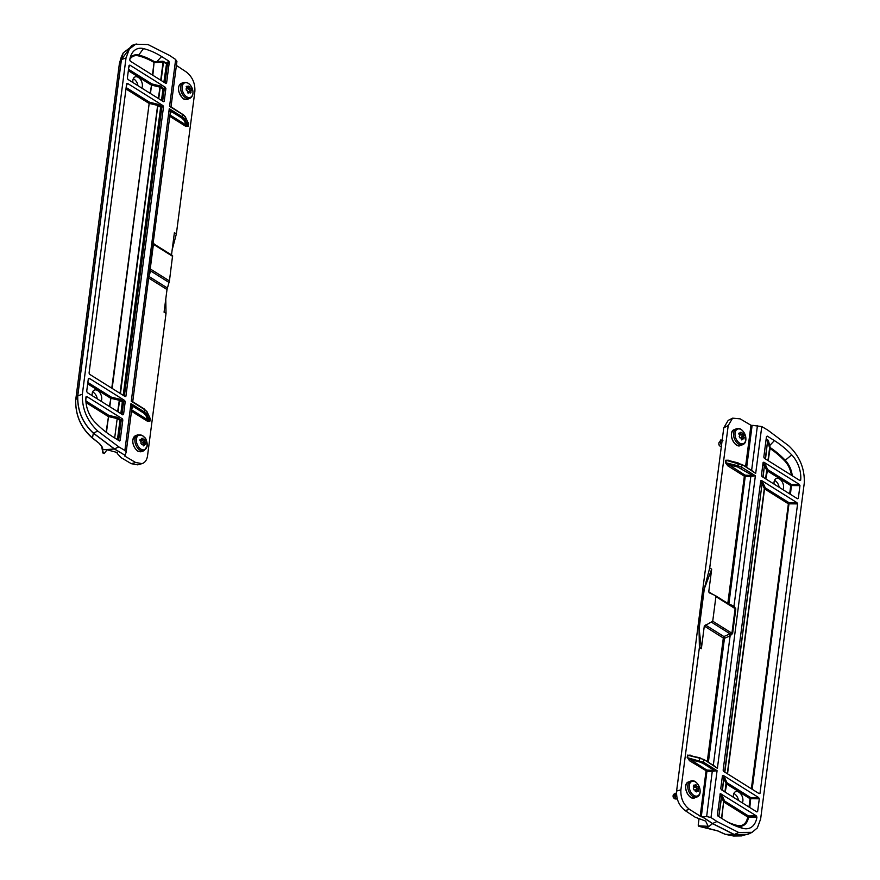 <?xml version="1.0" encoding="UTF-8"?>
<svg xmlns="http://www.w3.org/2000/svg" width="880" height="880" viewBox="0 0 880 880"><rect width="100%" height="100%" fill="white"/><g stroke="black" fill="none" stroke-linecap="round" stroke-linejoin="round"><path stroke-width="1.32" d="M709.72 567.941L711.678 569.173L704.121 589.303L709.72 567.941L728.211 425.557L732.622 418.154L740.146 418.858L750.959 425.249L745.569 466.686M713.196 594.594L708.741 591.811L711.678 569.173M708.741 591.811L709.28 592.834L715.374 595.584L715.913 596.607L712.723 621.203L704.297 626.043L701.36 648.681L699.138 628.507L704.231 589.369M701.36 648.681L699.391 647.449L699.039 628.441L704.121 589.303M715.913 596.607L735.108 608.63L715.374 595.584M719.785 796.081L721.578 797.302L723.635 801.823A0.913 0.748 155.5 0 1 724.614 801.02L722.546 796.488L719.972 794.695M731.742 824.208A86.757 55.407 68.4 0 0 737.627 826.056A18.183 11.616 68.4 0 0 748.517 817.212L747.692 816.981A17.413 11.121 -111.6 0 1 737.264 825.451A85.998 54.912 -111.6 0 1 727.529 821.975M722.546 796.488A0.913 0.748 155.5 0 0 721.578 797.302L718.817 816.574M756.272 815.826L756.921 817.08L748.517 817.212L748.44 815.947L724.614 801.02L723.866 802.054L747.692 816.981L748.44 815.947L756.272 815.826L720.335 793.54L717.376 814.693L717.871 815.98L725.054 820.49A91.443 58.388 -111.6 0 0 734.327 825.396A91.443 58.388 -111.6 0 0 743.182 828.432L737.627 826.056A0.913 0.638 104.1 0 1 737.264 825.451M756.921 817.08A22.858 14.597 -111.6 0 1 743.182 828.432M724.922 791.956L726.011 783.552A0.913 0.748 155.5 0 1 726.979 782.749L724.922 778.228A0.913 0.748 -24.5 0 0 723.943 779.031L726.242 783.794L750.068 798.71L748.99 807.026M749.782 807.521L750.816 797.676L726.979 782.749L725.164 792.11M758.648 797.555L750.816 797.676L750.068 798.71L759.297 798.798L758.648 797.555L723.162 775.335L722.436 775.72L720.775 788.513L721.303 789.69L756.789 811.91L757.625 811.602L756.272 811.591M759.297 798.798L757.625 811.602M727.298 773.685L764.313 488.664A0.913 0.748 155.5 0 1 765.281 487.861L763.224 483.329A0.913 0.748 -24.5 0 0 762.245 484.132L764.544 488.895L788.37 503.822L751.366 788.766M752.158 789.261L789.118 502.777L765.281 487.861L764.544 488.895L727.529 773.839M797.588 503.91L796.95 502.667L789.118 502.777L788.37 503.822L797.588 503.91L760.001 793.331L758.637 793.32M760.738 480.777L761.464 480.436L760.727 480.821L723.14 770.242L723.668 771.419L759.154 793.639L760.001 793.331M765.589 478.797L766.689 470.393A0.913 0.748 155.5 0 1 767.657 469.59L765.589 465.058A0.913 0.748 -24.5 0 0 764.621 465.861L766.909 470.624L790.746 485.551L789.668 493.867M790.449 494.362L791.483 484.517L767.657 469.59L765.831 478.94M799.964 485.639L799.326 484.396L791.483 484.517L790.746 485.551L799.964 485.639L798.303 498.443L796.939 498.421M763.114 462.517L763.84 462.176L763.103 462.561L761.442 475.343L761.97 476.52L797.456 498.751L798.303 498.443M767.965 460.526L769.582 448.129A0.913 0.561 166.1 0 1 770.198 447.59L769.692 445.61A0.913 0.572 -14.4 0 0 769.076 446.149L769.802 448.36A85.998 54.912 -111.6 0 1 784.619 460.823A17.413 11.121 -111.6 0 1 791.362 475.178M766.425 436.986L767.206 436.095L774.389 440.594L769.692 445.61L768.427 440.693A0.913 0.572 -14.4 0 0 767.822 441.232L769.076 446.149M768.427 440.693L767.987 440.088L767.613 440.869L765.512 458.986M792.253 475.739A18.183 11.616 68.4 0 0 785.147 460.163A86.757 55.407 68.4 0 0 770.198 447.59L768.207 460.669M774.389 440.594A91.443 58.388 -111.6 0 1 791.703 454.85A22.858 14.597 -111.6 0 1 800.668 480.15L799.271 480.128M799.821 480.48L800.668 480.15L799.821 480.48L764.346 458.26L763.818 457.083L766.469 436.612L767.206 436.095M733.436 797.291A6.853 4.378 -111.6 0 1 735.614 791.67A6.853 4.378 -111.6 0 1 740.795 793.936A6.853 4.378 -111.6 0 1 742.874 801.009A6.853 4.378 -111.6 0 1 742.324 802.857M761.464 480.436L796.95 502.667M763.84 462.176L799.326 484.396M774.114 484.121A6.853 4.378 -111.6 0 1 776.292 478.511A6.853 4.378 -111.6 0 1 781.473 480.777A6.853 4.378 -111.6 0 1 783.541 487.85A6.853 4.378 -111.6 0 1 782.991 489.687M714.032 766.04L717.387 768.317L714.142 765.875M715.374 766.645L703.736 759.363L717.387 768.317L755.381 475.783L745.085 475.145L725.879 462.858L726.198 460.383L727.628 460.284L741.653 464.453M690.888 755.557L690.206 755.392M690.206 755.128L687.896 755.282L699.842 757.779L703.901 759.88L703.593 762.245L687.577 757.757L687.896 755.282L699.875 758.241L699.215 761.827L702.845 763.279L703.593 762.245L717.079 770.682L706.794 770.044L687.577 757.757L689.48 760.716L690.228 759.671L699.215 761.827M689.48 760.716L707.19 771.364L713.449 771.21L713.515 769.967L702.845 763.279M713.449 771.21L717.079 770.682L710.996 817.553L716.98 821.513L738.65 832.469L752.103 832.337L757.339 827.926L760.628 819.06L804.309 482.779C804.716 468.391 799.568 456.104 788.854 445.918L767.822 430.133L761.772 426.558L753.39 425.48M749.694 833.481L741.631 835.912L734.305 834.636L712.558 823.636L702.317 816.86L706.662 816.497L710.996 817.553M702.317 816.86L701.294 816.794L707.08 770.11M732.622 418.154L728.189 420.387L723.778 427.801L676.599 791.043C676.192 799.205 679.03 805.717 685.135 810.568L689.436 809.347L701.294 816.794M689.436 809.347C683.331 804.496 680.482 797.995 680.9 789.833L699.391 647.449M704.297 626.043L723.316 638.033A1.221 0.616 -172.6 0 0 724.471 638.319L723.899 636.537L723.316 637.956L724.361 637.978M751.751 476.311L755.381 475.783L741.895 467.346L737.869 465.729L737.517 466.928L751.817 475.068L751.751 476.311L750.849 476.3L733.986 606.155L728.937 603.933A1.221 0.616 7.4 0 1 728.695 603.933M735.823 608.916A1.529 0.77 -172.6 0 1 735.108 608.63L731.918 633.226L729.377 634.128L730.125 635.822L732.633 633.501L735.823 608.916L733.986 606.155A1.529 0.693 113.8 0 1 733.249 606.782M752.323 471.141L755.689 473.429L752.444 470.987M753.676 471.757L742.038 464.464L755.689 473.429L761.772 426.558M729.19 460.669L728.508 460.493M728.508 460.24L725.802 460.218L725.472 462.693L727.782 465.817L728.53 464.772L737.517 466.928M746.68 467.368L752.114 425.458L750.959 425.249M752.114 425.458L753.17 425.348M725.802 460.218L742.203 464.981L741.147 468.38M728.871 604.043L745.382 475.222M733.689 607.057L734.437 606.441M711.689 622.336L730.081 633.853L730.664 635.547M685.135 810.568L695.167 817.201L705.617 821.073L708.213 826.309L698.907 825.825L698.214 825.066L699.028 818.807M712.558 823.636L706.871 828.014L699.138 826.276M702.339 816.739L712.58 823.515L734.305 834.493L747.868 834.361L752.103 832.337M779.141 487.278A6.853 4.378 68.4 0 0 774.499 480.37M738.474 800.437A6.853 4.378 68.4 0 0 733.832 793.529M733.876 835.989L725.34 834.295A0.913 0.605 111.8 0 1 724.856 834.097M741.631 835.901L733.48 836L725.065 834.284L717.519 830.863A0.913 0.572 117 0 1 717.332 830.643M734.305 834.636L725.34 834.295L717.827 830.885L706.871 828.025M698.423 825.638A0.913 0.759 -26.2 0 0 699.127 826.276L698.907 825.825M97.262 398.849A6.853 4.378 68.4 0 0 92.62 391.941M165.77 299.079L166.034 313.401L164.065 312.169L167.013 289.531L169.433 280.929L172.601 255.64L154.176 244.123L153.428 244.321L154.176 244.123L153.428 244.321L172.623 256.344M176.396 65.428L186.318 71.995C192.423 76.846 195.272 83.347 194.854 91.509L176.363 233.904L174.394 232.672L171.501 254.958M176.363 233.904L172.139 249.997M176.77 61.809L175.659 59.477L169.664 55.506L148.005 44.55L135.652 44.22L129.316 49.093L126.027 57.959L82.346 394.251C81.939 408.639 87.087 420.926 97.801 431.101L118.833 446.897L124.883 450.461L126.148 452.342L124.795 456.093L135.608 462.484L131.307 463.694L137.72 464.849L142.021 463.628L135.608 462.484M166.034 313.401L147.543 455.785C146.894 460.031 145.057 462.638 142.021 463.628M149.127 275.418L150.689 270.974L150.238 268.917L153.428 244.321A1.529 0.77 7.4 0 1 153.043 243.914L132.748 401.544L133.54 402.468L131.274 401.236L144.76 409.684L147.037 411.994A0.913 0.759 -25.1 0 0 146.982 411.631L146.982 411.631A0.913 0.759 -25.1 0 0 146.608 411.29M152.438 75.02L154.066 62.458L154.44 61.677L154.473 62.623L156.915 62.491L156.893 61.556L154.44 61.677A86.757 55.407 68.4 0 0 138.721 55.044A0.913 0.638 -75.9 0 0 138.49 55.891A85.998 54.912 -111.6 0 1 154.066 62.458L152.834 75.262M156.915 62.491L163.053 62.205L163.031 61.27L156.893 61.556L161.601 56.54L168.784 61.039L166.617 63.195L163.031 61.27M160.721 80.201L163.053 62.205L163.856 61.457M165.044 82.907L167.486 64.119L166.617 63.195L163.867 82.181M161.601 56.54A91.443 58.388 -111.6 0 0 143.473 48.598A22.858 14.597 -111.6 0 0 131.054 55.154A22.858 14.597 -111.6 0 0 129.734 59.95L130.383 61.204L165.858 83.424L166.595 83.039L165.704 83.325M128.337 70.686L151.151 84.964L151.888 83.93L151.547 85.129L159.819 87.076L162.987 88.968L161.502 100.441M162.668 101.178L164.241 89.122L160.974 86.196L160.226 87.241L158.73 98.714M165.352 87.34L162.987 88.968L165.88 88.517L165.352 87.34L129.866 65.109L129.03 65.428L127.358 78.221L128.007 79.464L163.493 101.695L164.219 101.299L163.339 101.596M125.972 88.957L148.775 103.235L149.523 102.201L149.182 103.4L157.454 105.347L160.622 107.239L123.2 395.34M124.377 396.077L161.865 107.382L161.359 106.194L158.598 104.467L157.85 105.501L120.439 393.613M162.976 105.611L160.622 107.239L163.515 106.788L162.976 105.611L127.501 83.38L126.654 83.688L89.067 373.12L89.705 374.363L125.191 396.583L125.917 396.198L125.037 396.495M87.67 383.845L110.473 398.134L111.221 397.089L110.88 398.299L119.152 400.246L122.32 402.127L120.824 413.611M122.001 414.348L123.563 402.281L123.057 401.093L120.296 399.366L119.548 400.4L118.063 411.873M88.077 380.677L89.199 378.279L88.352 378.587L86.691 391.391L87.329 392.634L122.815 414.854L123.552 414.469L122.661 414.755M89.199 378.279L124.685 400.499L122.32 402.127L125.213 401.676L124.685 400.499M114.246 437.679L112.596 436.645M114.675 437.943L117.183 418.671L119.944 420.398L117.447 439.615L114.686 437.888L117.183 418.671L117.92 417.626L117.117 417.307L116.776 418.506L108.504 416.559L108.845 415.36L85.888 400.983M118.25 440.187A0.913 0.715 113.5 0 0 118.701 439.769L121.198 420.552L117.92 417.626M85.866 398.64L86.834 396.55L122.309 418.77L119.944 420.398L122.837 419.947L120.175 440.407L119.526 440.979L112.266 436.436A91.443 58.388 -111.6 0 1 94.952 422.18A22.858 14.597 -111.6 0 1 85.987 396.88L86.834 396.55L85.987 396.88M132.902 82.533A6.853 4.378 -111.6 0 1 132.88 80.333A6.853 4.378 -111.6 0 1 135.08 76.923A6.853 4.378 -111.6 0 1 140.921 80.146A6.853 4.378 -111.6 0 1 141.79 88.099M92.235 395.703A6.853 4.378 -111.6 0 1 92.202 393.492A6.853 4.378 -111.6 0 1 94.413 390.082A6.853 4.378 -111.6 0 1 100.254 393.305A6.853 4.378 -111.6 0 1 101.112 401.258M122.837 419.947L122.309 418.77M161.106 80.443L163.471 62.238L167.486 64.119L169.279 62.337L166.595 83.039M169.279 62.337L168.784 61.039M170.324 112.156A0.913 0.781 -172.1 0 1 171.325 111.507L169.268 108.702L170.324 112.167L153.043 243.914M169.785 116.336L185.548 126.214L186.296 125.169L169.961 114.95M185.548 126.214L188.254 126.225L186.296 125.169L184.052 120.285A0.913 0.748 -24.7 0 0 185.031 119.482L182.754 117.15L169.268 108.702L131.274 401.236L132.748 401.533M187.726 122.199L188.023 125.994L185.031 119.482L185.339 117.095L187.649 121.781M171.039 106.667L169.576 106.337L171.842 107.58L171.039 106.645L176.924 61.369M132.033 407.055A0.913 0.781 -172.1 0 1 133.034 406.395L130.966 403.601L132.033 407.055L126.148 452.342M131.483 411.235L147.246 421.113L147.994 420.068L131.67 409.838M147.246 421.113L149.952 421.124L147.994 420.068L145.75 415.184A0.913 0.748 155.3 0 0 146.729 414.37L144.452 412.049L143.704 413.083L145.75 415.184M149.424 417.087L149.721 420.893L146.729 414.37L147.037 411.994L149.347 416.68M175.659 59.477L169.576 106.337L183.062 114.785L185.339 117.095A0.913 0.759 154.9 0 0 185.284 116.732L182.886 114.268L181.995 118.184L184.052 120.285M163.515 106.788L125.917 396.198M125.213 401.676L123.552 414.469M165.88 88.517L164.219 101.299M150.513 271.579A1.529 0.814 19.9 0 0 149.589 271.799M169.081 282.491L150.689 270.974A1.529 0.869 13.4 0 0 149.644 271.447M153.978 244.002A1.529 1.507 -130.2 0 1 153.362 242.693M117.348 452.628L117.238 453.519L121.198 457.721L131.307 463.694M117.238 453.519L117.117 452.496L107.019 449.779L104.357 453.453L103.345 453.2M136.29 44L131.824 45.43L121.44 59.554L77.77 395.846C77.363 410.41 82.555 422.818 93.357 433.07L114.444 448.899L124.762 455.136L114.433 449.031L93.324 433.18C82.478 422.895 77.253 410.421 77.66 395.78L121.341 59.488L123.255 52.866L133.793 44.803M137.94 85.69A6.853 4.378 68.4 0 0 133.298 78.771M102.718 452.353A0.913 0.814 -10 0 0 103.477 453.222L102.102 448.866L102.85 449.724L102.476 447.381A0.913 0.792 171.7 0 1 101.761 446.534L102.85 449.724L114.433 449.031M102.476 447.381L99.682 443.74L92.07 437.58M93.324 433.18L92.477 437.932C81.026 427.933 75.438 415.283 75.713 399.982L119.427 63.404L121.396 56.694M676.093 798.776L675.807 798.886A2.53 1.617 -111.6 0 1 674.146 798.347A2.53 1.617 -111.6 0 1 673.112 795.718A2.53 1.617 -111.6 0 1 673.948 794.178L674.245 794.068M677.402 799.359L675.433 797.808L674.85 793.925L674.179 794.189L675.356 793.221L676.764 796.631M674.179 794.189L675.213 797.885L677.457 799.546M675.356 793.221L674.839 793.925M697.851 791.362L698.423 790.229A15.092 11.484 -125.1 0 0 697.939 788.887A15.092 4.07 -35 0 0 698.379 788.172L697.763 786.577A15.092 4.224 172.4 0 0 696.938 786.346A15.092 11.451 -96.9 0 0 696.388 785.037L695.2 784.586A15.092 7.26 131.3 0 1 695.035 785.609A15.092 7.381 -173.9 0 0 693.869 785.092L693.297 786.225A15.092 11.484 54.9 0 1 694.122 787.424A15.092 4.07 145 0 1 693.341 788.282L693.957 789.866A15.092 4.224 -7.6 0 1 695.112 789.976A15.092 11.451 83.1 0 1 695.321 791.406L696.52 791.868A15.092 7.26 -48.7 0 0 697.026 790.702A15.092 7.381 6.1 0 1 697.851 791.362L698.192 791.45M693.341 786.28L695.035 785.609M696.377 790.955L695.761 789.756L696.366 788.964A0.913 0.583 68.4 0 0 695.75 787.38L694.76 787.204L694.386 785.862M694.76 787.204L696.938 786.346M695.761 789.756L697.939 788.887M695.321 791.373L697.026 790.702M673.134 796.158A1.309 0.836 68.4 0 0 673.86 798.006M721.336 446.644A2.53 1.617 -111.6 0 1 719.906 446.028A2.53 1.617 -111.6 0 1 718.872 443.41A2.53 1.617 -111.6 0 1 719.697 441.87L719.884 441.804M722.073 440.99L721.908 442.189M721.369 440.341L719.862 441.584L720.83 439.879L722.92 440.693M721.49 445.423L719.862 441.584M743.765 438.856L744.238 437.613A15.092 11.253 -133.3 0 0 743.677 436.337A15.092 5.104 -39 0 0 744.04 435.512L743.325 433.961A15.092 3.146 168.6 0 0 742.533 433.862A15.092 11.583 -105.5 0 0 741.895 432.575L740.707 432.267A15.092 8.107 126.5 0 1 740.641 433.378A15.092 6.479 -178.4 0 0 739.464 432.982L738.76 433.268L739.002 434.225A15.092 11.253 46.7 0 1 739.893 435.369A15.092 5.104 141 0 1 739.189 436.326L739.904 437.866A15.092 3.146 -11.4 0 1 741.037 437.844A15.092 11.583 74.5 0 1 741.334 439.263L742.522 439.56A15.092 8.107 -53.5 0 0 742.929 438.317A15.092 6.479 1.6 0 1 743.765 438.856L744.062 438.9M738.76 433.257L739.464 432.982L738.76 433.268M741.334 439.263L742.522 439.56L741.675 439.901M742.302 438.57A0.913 0.583 68.4 0 0 742.225 438.405L741.499 437.195L742.038 436.304A0.913 0.583 68.4 0 0 741.312 434.764L740.355 434.72L742.533 433.862M740.355 434.72L739.981 433.642M738.892 434.071L740.641 433.378M741.499 437.195L743.677 436.337M741.29 438.977L742.929 438.317M718.883 443.85A1.309 0.836 68.4 0 0 719.62 445.698M721.534 445.115L720.082 441.507M140.03 439.67L140.294 440.902A15.092 10.494 31.8 0 1 141.306 441.892A15.092 7.018 132.5 0 1 140.778 443.036L141.669 444.444A15.092 0.935 -18.7 0 1 142.725 444.147A15.092 11.517 57.2 0 1 143.187 445.5L144.32 445.489A15.092 9.559 -64.4 0 0 144.54 444.125A15.092 4.499 -6.6 0 1 145.365 444.4L145.607 442.97A15.092 10.494 -148.2 0 0 144.936 441.848A15.092 7.018 -47.5 0 0 145.123 440.836L144.243 439.428A15.092 0.935 161.3 0 0 143.517 439.593A15.092 11.517 -122.8 0 0 142.714 438.372L141.581 438.383A15.092 9.559 115.6 0 1 141.702 439.615A15.092 4.499 173.4 0 0 140.536 439.472L140.25 439.505M143.187 445.5L144.32 445.489L143.374 445.863M141.636 438.801L142.714 438.372L141.581 438.383M142.945 444.763L144.54 444.125M143.88 444.389A0.913 0.583 68.4 0 0 143.605 443.773L142.758 442.706L143.121 441.639A0.913 0.583 68.4 0 0 142.23 440.22L141.053 439.868M144.936 441.848L142.758 442.706M139.942 440.308L141.702 439.615M141.339 440.451L143.517 439.593M189.783 86.889L188.606 86.108A15.092 5.17 140.8 0 1 188.254 86.944A15.092 9.119 -162.6 0 0 187.143 86.163L186.362 87.021A15.092 11.594 74 0 1 187 88.308A15.092 1.672 153.1 0 1 186.065 88.902L186.461 90.541A15.092 6.424 1.4 0 1 187.627 90.926A15.092 10.791 100.4 0 1 187.638 92.367L188.804 93.148A15.092 5.17 -39.2 0 0 189.508 92.18A15.092 9.119 17.4 0 1 190.278 93.082L191.059 92.235A15.092 11.594 -106 0 0 190.751 90.805A15.092 1.672 -26.9 0 0 191.356 90.354L190.96 88.715A15.092 6.424 -178.6 0 0 190.124 88.187A15.092 10.791 -79.6 0 0 189.783 86.889L187.77 87.692A0.913 0.583 68.4 0 0 187.605 87.197M190.278 93.082L191.059 92.235L189.937 92.675M186.219 86.537L187.143 86.163L186.362 87.021M187.726 92.884L189.508 92.18M188.848 92.444L188.573 91.674L190.751 90.805M188.573 91.674L189.343 91.146A0.913 0.583 68.4 0 0 188.947 89.507L187.946 89.056L187.77 87.692M190.124 88.187L187.946 89.056M186.648 87.571L188.254 86.944M727.782 465.817L744.337 476.19L727.815 603.383M733.568 607.002L715.55 595.716M732.633 633.501A1.529 0.77 -172.6 0 1 731.918 633.226L712.723 621.203M717.651 815.793L718.817 816.519L721.347 797.06L722.095 796.026M721.501 818.257L723.635 801.823L721.743 818.411M720.071 793.947L720.797 793.606M724.922 778.228L724.46 777.755L723.723 778.789L722.469 790.416M724.46 777.755L722.337 776.424M722.161 777.821L723.723 778.789L722.227 790.273M763.224 483.329L762.762 482.856L762.025 483.901L724.845 772.156M762.762 482.856L760.639 481.525M760.463 482.922L762.025 483.901L724.603 772.002M765.589 465.058L765.138 464.596L764.39 465.63L763.136 477.257M765.138 464.596L763.015 463.265M762.828 464.651L764.39 465.63L762.905 477.103M767.987 440.088L766.172 438.955M766.051 439.89L767.613 440.869L765.27 458.843M791.703 454.85L784.619 460.823M722.436 775.676L723.162 775.335M687.5 755.117L687.181 757.592M700.15 816.442L706.035 771.089L706.794 770.044M706.662 816.497L712.426 769.945M723.316 638.033L707.278 761.574M708.378 762.267L724.471 638.319L730.125 635.822L713.306 765.358M725.472 462.693L737.869 465.729L738.144 462.88L727.628 460.284M750.728 475.046L750.849 476.3L745.492 476.476L744.337 476.19L745.085 475.145M757.449 425.48L751.608 470.459M703.362 759.352L689.337 755.172M729.377 634.128L723.899 636.537L705.331 624.91M723.778 427.801L728.211 425.557M680.9 789.833L676.599 791.043M717.827 830.885A0.913 0.572 117 0 1 717.519 830.863L699.105 826.375A0.913 0.913 0 0 1 698.489 825.891L698.269 825.44M734.305 834.493L738.65 832.469M712.58 823.515L716.98 821.513M148.775 278.113L167.013 289.531M149.952 421.124L150.271 418.649M124.795 456.093L124.982 454.641M167.354 287.98L148.984 276.474M169.433 280.929L150.238 268.917A1.529 0.77 7.4 0 1 149.842 268.499M143.473 48.598L138.721 55.044A18.183 11.616 68.4 0 0 130.097 58.069M129.833 59.367A17.413 11.121 -111.6 0 1 138.49 55.891M160.974 86.196L151.888 83.93L128.524 69.3M160.16 85.877L158.345 98.472M150.062 93.28L151.547 85.129L150.458 93.533M128.755 67.518L129.866 65.109M158.598 104.467L149.523 102.201L126.148 87.56M157.795 104.148L120.043 393.36M111.771 388.179L149.182 103.4L112.156 388.421M126.379 85.778L127.501 83.38M120.296 399.366L111.221 397.089L87.846 382.459M119.493 399.036L117.667 411.631M109.395 406.45L110.88 398.299L109.791 406.692M117.447 439.681L120.175 440.407M86.009 402.567L108.097 416.405L108.845 415.36L117.117 417.307M106.062 432.135L108.504 416.559L106.447 432.421M170.313 112.288A0.913 0.77 -150.4 0 1 171.138 112.046L171.325 111.507L181.995 118.184M170.104 113.872L171.138 112.046M188.254 126.225L188.573 123.761M132.011 407.176A0.913 0.77 -150.4 0 1 132.847 406.945L133.034 406.395L143.704 413.083M131.802 408.76L132.847 406.945M132.946 401.874L144.584 409.167L144.452 412.049L130.966 403.601L124.883 450.461M182.512 114.257L171.248 106.975M149.908 417.879L146.982 411.631L144.21 409.156M77.66 395.78L75.691 400.125M99.682 443.74L92.158 437.888C80.861 427.845 75.372 415.239 75.691 400.048L119.405 63.481L121.341 59.488M77.77 395.846L82.346 394.251M121.44 59.554L126.027 57.959M121.33 56.837L119.405 63.547M104.258 453.519L103.389 453.288A0.913 0.913 0 0 1 102.729 452.562L101.761 446.721L99.242 443.399M93.357 433.07L97.801 431.101M114.444 448.899L118.833 446.897M690.591 781.132A8.536 5.445 68.4 0 0 688.644 791.021A8.536 5.445 68.4 0 0 696.883 797.005L694.815 797.819A8.536 5.445 -111.6 0 1 686.598 791.89A8.536 5.445 -111.6 0 1 688.523 781.946L690.591 781.132C697.697 777.887 704.275 794.497 696.883 797.005M690.03 790.471A7.788 4.972 -111.6 0 1 694.54 781.517A7.788 4.972 -111.6 0 1 699.446 794.09A7.788 4.972 -111.6 0 1 690.03 790.471M695.046 785.576L696.388 785.037M696.366 788.964L698.379 788.172M697.763 786.577L695.75 787.38M698.423 790.229L697.092 790.757M685.707 787.215A8.228 5.258 68.4 0 0 689.15 795.916M736.351 428.824A8.536 5.445 68.4 0 0 734.008 431.431A8.536 5.445 68.4 0 0 735.614 441.067A8.536 5.445 68.4 0 0 742.632 444.697L740.564 445.511A8.536 5.445 -111.6 0 1 732.358 439.582A8.536 5.445 -111.6 0 1 734.283 429.638L736.351 428.824C743.457 425.579 750.035 442.189 742.632 444.697M735.416 431.519A7.788 4.972 -111.6 0 1 744.777 433.906A7.788 4.972 -111.6 0 1 741.092 443.729A7.788 4.972 -111.6 0 1 735.416 431.519M742.038 436.304L744.04 435.512M743.325 433.961L741.312 434.764M740.663 433.059L741.895 432.575M744.238 437.613L742.225 438.405M731.467 434.907A8.228 5.258 68.4 0 0 734.91 443.597M134.992 438.746A8.536 5.445 68.4 0 0 137.401 447.744A8.536 5.445 68.4 0 0 143.968 450.714L147.125 446.347C146.344 435.556 144.551 438.636 142.67 435.655L137.687 434.841A8.536 5.445 68.4 0 0 134.992 438.746M147.092 446.083A7.788 4.972 -111.6 0 1 138.127 446.193A7.788 4.972 -111.6 0 1 140.074 434.94A7.788 4.972 -111.6 0 1 147.092 446.083M132.924 439.56A8.536 5.445 -111.6 0 1 135.619 435.666L132.836 439.659C131.945 447.106 138.622 452.43 138.908 451.506L141.9 451.528A8.536 5.445 -111.6 0 1 135.333 448.558A8.536 5.445 -111.6 0 1 132.924 439.56M145.607 442.97L143.605 443.773M143.121 441.639L145.123 440.836M144.243 439.428L142.23 440.22M132.803 440.924A8.228 5.258 68.4 0 0 136.246 449.625M180.95 90.684A8.536 5.445 68.4 0 0 189.728 98.406C192.544 96.921 193.534 94.105 192.698 89.936C190.85 84.216 187.759 81.752 183.447 82.533A8.536 5.445 68.4 0 0 180.95 90.684M192.665 89.892A7.788 4.972 -111.6 0 1 186.494 96.668A7.788 4.972 -111.6 0 1 183.403 83.732A7.788 4.972 -111.6 0 1 192.665 89.892M178.882 91.509A8.536 5.445 -111.6 0 1 181.379 83.358C178.871 84.579 178.013 87.318 178.794 91.575C184.184 102.894 185.24 98.45 187.66 99.22A8.536 5.445 -111.6 0 1 178.882 91.509M189.343 91.146L191.356 90.354M190.96 88.715L188.947 89.507M178.563 88.616A8.228 5.258 68.4 0 0 178.871 91.586A8.228 5.258 68.4 0 0 182.006 97.317M188.21 122.98L185.284 116.743M172.601 255.64L154.088 244.057L153.395 242.572M123.255 52.866L121.308 56.881M676.467 793.188L675.642 793.507M694.815 797.819C688.446 801.13 681.615 783.893 688.523 781.946M673.09 796.455L673.112 795.718M740.564 445.511C734.206 448.822 727.375 431.585 734.283 429.638M718.85 444.147L718.872 443.41M137.687 434.841L135.619 435.666M143.968 450.714L141.9 451.528M183.447 82.533L181.379 83.358M189.728 98.406L187.66 99.22"/></g></svg>
